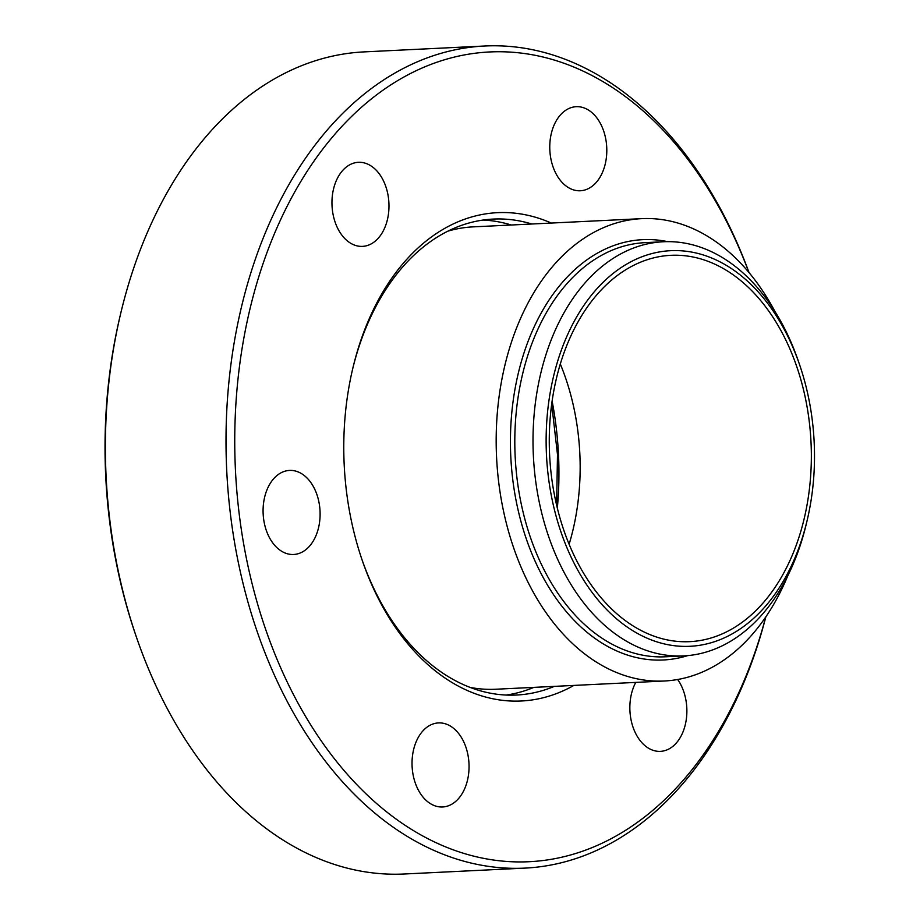 <?xml version="1.0" encoding="UTF-8"?>
<svg xmlns="http://www.w3.org/2000/svg" width="920" height="920" viewBox="0 0 920 920"><rect width="100%" height="100%" fill="white"/><g stroke="black" fill="none" stroke-linecap="round" stroke-linejoin="round"><path stroke-width="1.38" d="M136.551 637.491L135.723 635.087A405.352 274.286 -92.8 0 1 118.496 322.954A405.352 274.286 -92.8 0 1 120.14 315.824L120.727 313.352A411.55 278.472 87.2 0 0 119.059 320.585A411.55 278.472 87.2 0 0 136.551 637.491A411.55 278.472 87.2 0 0 404.317 874L524.929 868.112A411.55 278.472 -92.8 0 1 239.671 314.697A411.55 278.472 -92.8 0 1 484.794 46A411.55 278.472 -92.8 0 1 749.053 272.63M484.794 46L364.193 51.888A411.55 278.472 87.2 0 0 120.727 313.352M748.937 272.492A405.352 274.286 87.2 0 0 482.402 52.451A405.352 274.286 87.2 0 0 248.204 316.618A405.352 274.286 87.2 0 0 417.577 833.048A405.352 274.286 87.2 0 0 765.75 616.975M573.85 685.423A244.455 165.405 -92.8 0 1 362.284 560.51A244.455 165.405 -92.8 0 1 351.888 372.278A244.455 165.405 -92.8 0 1 352.889 367.977A244.455 165.405 -92.8 0 1 551.275 223.054M361.87 559.303A238.268 161.218 87.2 0 0 516.476 695.037A238.268 161.218 87.2 0 0 554.369 686.366M677.66 679.5A42.078 28.474 -92.8 0 1 685.481 723.89A42.078 28.474 -92.8 0 1 660.41 751.364A42.078 28.474 -92.8 0 1 631.246 694.772A42.078 28.474 -92.8 0 1 635.766 682.398M467.659 779.493A42.078 28.474 -92.8 0 1 442.6 806.978A42.078 28.474 -92.8 0 1 413.425 750.386A42.078 28.474 -92.8 0 1 438.495 722.913A42.078 28.474 -92.8 0 1 467.659 779.493M318.711 526.999A42.078 28.474 -92.8 0 1 293.641 554.484A42.078 28.474 -92.8 0 1 264.477 497.892A42.078 28.474 -92.8 0 1 289.536 470.419A42.078 28.474 -92.8 0 1 318.711 526.999M387.584 218.891A42.078 28.474 -92.8 0 1 362.514 246.376A42.078 28.474 -92.8 0 1 333.35 189.784A42.078 28.474 -92.8 0 1 358.409 162.311A42.078 28.474 -92.8 0 1 387.584 218.891M605.406 163.288A42.078 28.474 -92.8 0 1 580.336 190.762A42.078 28.474 -92.8 0 1 551.16 134.171A42.078 28.474 -92.8 0 1 576.23 106.697A42.078 28.474 -92.8 0 1 605.406 163.288M533.887 687.366A238.268 161.218 -92.8 0 1 506.218 695.06M765.854 616.825A411.55 278.472 -92.8 0 1 524.929 868.112M483.034 220.052A238.268 161.218 -92.8 0 1 511.313 225.009M531.794 224.008A238.268 161.218 87.2 0 0 493.246 219.075A238.268 161.218 87.2 0 0 352.59 369.23M807.921 516.994A198.041 133.998 87.2 0 0 799.514 364.504A198.041 133.998 87.2 0 0 669.404 250.757A198.041 133.998 87.2 0 0 552.702 379.994A198.041 133.998 87.2 0 0 637.617 633.512A198.041 133.998 87.2 0 0 807.127 520.478A198.041 133.998 87.2 0 0 807.921 516.994M807.127 520.478L806.242 524.181A207.322 140.288 -92.8 0 1 683.594 655.903A207.322 140.288 -92.8 0 1 539.89 377.108A207.322 140.288 -92.8 0 1 663.377 241.753A207.322 140.288 -92.8 0 1 798.272 360.893L799.514 364.504M787.796 575.747A231.46 156.618 -92.8 0 1 664.286 681.007A231.46 156.618 -92.8 0 1 503.861 369.759A231.46 156.618 -92.8 0 1 641.723 218.649A231.46 156.618 -92.8 0 1 774.893 311.374M447.833 231.184A231.46 156.618 -92.8 0 1 473.098 226.872L641.723 218.649M560.314 363.998A193.395 130.858 -92.8 0 1 573.735 526.677A193.395 130.858 -92.8 0 1 569.112 544.272M804.931 515.384A193.395 130.858 -92.8 0 1 689.747 641.654A193.395 130.858 -92.8 0 1 555.691 381.593A193.395 130.858 -92.8 0 1 670.887 255.323A193.395 130.858 -92.8 0 1 804.931 515.384M664.286 681.007L495.661 689.241A231.46 156.618 -92.8 0 1 470.097 687.401M552.115 401.097A261.165 176.72 -92.8 0 1 557.336 508.15M663.377 241.753L645.173 242.638A207.322 140.288 87.2 0 0 521.686 378.005A207.322 140.288 87.2 0 0 665.39 656.788L683.594 655.903M687.769 655.603A210.415 142.381 -92.8 0 1 548.814 587.259A210.415 142.381 -92.8 0 1 517.419 377.039A210.415 142.381 -92.8 0 1 667.563 241.638M551.689 404.133L557.485 454.491L556.623 505.16"/></g></svg>
